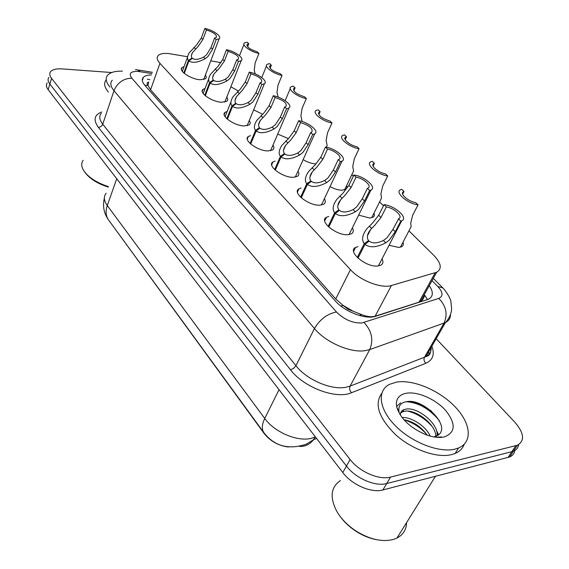 <?xml version="1.0" encoding="UTF-8"?>
<svg xmlns="http://www.w3.org/2000/svg" width="569" height="569" viewBox="0 0 569 569"><rect width="100%" height="100%" fill="white"/><g stroke="black" fill="none" stroke-linecap="round" stroke-linejoin="round"><path stroke-width="0.85" d="M402.98 242.266C403.748 244.336 403.286 245.836 401.593 246.768L398.769 247.444L389.054 245.267M374.011 213.112C374.751 214.997 374.366 216.391 372.866 217.287L369.665 218.027L358.641 215.118M346.628 185.565L347.005 187.237L346.407 188.837L342.161 190.231C338.448 190.167 334.416 188.965 330.063 186.625M382.041 258.817C383.534 261.783 383.108 263.924 380.753 265.246L377.61 266.022C365.767 267.394 346.841 251.199 355.589 247.415L357.993 246.669M352.367 227.863C353.811 230.566 353.484 232.557 351.393 233.831L347.787 234.705C336.364 235.687 318.548 221.028 326.407 217.301L328.74 216.512M324.394 198.702C325.781 201.17 325.546 203.012 323.69 204.235L319.678 205.181C308.647 205.836 291.84 192.507 298.896 188.865L301.165 188.04M297.964 171.177C299.301 173.431 299.145 175.138 297.502 176.305L293.142 177.3C282.48 177.67 266.584 165.508 272.921 161.973L275.126 161.119M272.964 145.145C274.251 147.207 274.166 148.801 272.7 149.91L268.035 150.934C257.729 151.062 242.657 139.91 248.354 136.496L250.502 135.621M249.279 120.493C250.516 122.392 250.488 123.871 249.186 124.917L244.257 125.955C234.279 125.877 219.954 115.614 225.089 112.328L227.18 111.439M226.803 97.107C227.991 98.864 228.013 100.236 226.86 101.232L221.704 102.264C212.038 102 198.396 92.512 203.026 89.369L205.06 88.472M205.445 74.895L206.355 77.078L205.629 78.742L200.281 79.76C190.907 79.347 177.884 70.535 182.073 67.526L184.05 66.63M187.599 56.751L168.559 53.529C163.63 53.123 160.216 53.749 158.317 55.413C156.418 57.348 156.959 59.987 159.939 63.337L350.447 269.67C360.049 280.531 381.564 288.824 391.408 285.517L436.679 272.252C442.22 268.817 441.245 263.163 433.756 255.289L408.955 230.865M352.524 310.866L342.958 305.325L348.128 309.301L359.715 313.86C365.789 316.506 370.924 317.296 375.12 316.208L418.955 302.196L422.639 299.842L424.823 295.439L427.604 299.628M147.947 85.371L148.701 82.05C146.845 82.59 146.596 83.7 147.947 85.371L144.939 85.407M111.382 223.837L264.151 433.5C270.339 441.217 278.405 445.712 288.348 446.992M148.132 85.578L150.579 89.788L335.724 298.96L342.958 305.325M221.057 62.661L210.772 60.84M383.47 205.758L379.594 201.945M353.356 176.091L351.862 174.619M262.608 114.255L253.653 109.845M288.44 138.594L277.7 134.106M316.101 163.908C311.968 163.73 307.644 162.314 303.128 159.661M238.333 90.983L230.872 86.78M411.636 401.693C418.478 403.634 425.1 406.792 431.494 411.174M436.16 338.719L514.725 422.063C524.141 433.009 525.031 440.733 517.392 445.235L390.54 477.085L386.7 483.543C375.227 486.836 355.625 478.323 346.457 466.061L49.859 84.034C47.874 81.403 47.547 79.176 48.877 77.363C47.547 79.176 47.874 81.403 49.859 84.034L346.457 466.061C355.625 478.323 375.227 486.836 386.7 483.543L511.872 451.665L386.7 483.543L382.88 489.959C371.422 493.295 351.898 484.816 342.808 472.547L48.166 89.66C46.189 87.021 45.869 84.781 47.199 82.946M518.658 444.624C518.231 447.675 516.503 449.844 513.487 451.132L511.872 451.665L513.487 451.132C516.503 449.844 518.231 447.675 518.658 444.624M514.803 450.484C514.34 453.521 512.612 455.691 509.611 456.985L382.88 489.959M151.439 74.973C147.656 75.008 144.981 75.769 143.424 77.256C141.532 79.283 142.015 81.972 144.882 85.336L335.013 300.638C344.38 311.727 365.739 319.892 375.696 316.243L428.621 299.194C433.301 296.463 433.521 291.94 429.289 285.638M417.155 402.994L424.943 406.558L417.155 402.994M390.54 477.085C379.061 480.321 359.38 471.765 350.141 459.524L51.566 78.373C49.574 75.755 49.233 73.543 50.556 71.744C52.497 69.482 56.395 68.536 62.249 68.906L111.752 72.533M183.794 72.96L188.403 60.442C187.045 58.749 187.258 56.288 189.029 53.066L196.604 44.979L201.319 37.995L204.854 28.45C213.155 30.001 222.387 36.679 219.115 38.841L216.192 39.602L212.557 49.219L207.977 56.509L205.125 58.728C197.863 62.576 192.45 63.315 188.894 60.947L184.306 73.401M188.894 60.947L192.407 58.351C194.818 60.001 198.538 59.596 203.553 57.128L206.447 54.951L210.964 47.632L214.584 38.016L216.312 37.483C217.159 34.887 213.859 32.39 206.426 29.993L202.877 39.546L198.097 46.502L192.514 52.547C191.198 54.909 191.042 56.722 192.045 57.974L191.725 58.856M188.403 60.442L192.045 57.974M216.192 39.602L214.584 38.016M206.426 29.993L204.854 28.45M255.261 73.949L254.215 70.371L255.161 62.882L258.959 53.436C250.701 51.964 241.156 44.958 244.528 42.91L247.181 42.227L248.809 43.777L247.287 44.254L246.861 45.349M258.959 53.436L257.295 51.85C249.777 49.396 246.448 46.864 247.287 44.254M247.629 46.765L248.809 43.777M204.762 95.258L209.627 82.555C208.119 80.67 208.389 77.953 210.43 74.404L217.863 66.516L222.756 59.411L226.483 49.723C235.089 51.238 244.791 58.451 241.156 60.712L238.418 61.459L234.577 71.217L229.833 78.65L226.903 80.926C219.449 84.873 213.866 85.592 210.139 83.088L205.295 95.727M210.139 83.088L213.738 80.414C216.263 82.156 220.103 81.765 225.253 79.24L228.219 77.014L232.906 69.546L236.725 59.795L238.319 59.276C239.307 56.495 235.915 53.849 228.133 51.345L224.392 61.047L219.442 68.116L213.951 74.013C212.443 76.616 212.244 78.622 213.354 80.023L212.991 80.969M209.627 82.555L213.354 80.023M238.418 61.459L236.725 59.795M228.133 51.345L226.483 49.723M226.832 118.736L231.974 105.841C230.303 103.729 230.644 100.72 232.991 96.815L240.239 89.191L245.324 81.95L249.265 72.121C258.191 73.6 268.412 81.41 264.372 83.764L261.84 84.489L257.778 94.397L252.856 101.972L249.848 104.312C242.195 108.359 236.419 109.056 232.515 106.41L227.394 119.234M232.515 106.41L236.199 103.643C238.845 105.493 242.814 105.123 248.105 102.534L251.157 100.251L256.014 92.633L260.061 82.74L261.498 82.249C262.65 79.269 259.158 76.459 251 73.835L247.046 83.671L241.903 90.876L236.548 96.581C234.812 99.447 234.563 101.659 235.794 103.231L235.388 104.255M231.974 105.841L235.794 103.231M261.84 84.489L260.061 82.74M251 73.835L249.265 72.121M250.097 143.48L255.545 130.401C253.682 128.025 254.108 124.689 256.818 120.393L263.831 113.089L269.109 105.713L273.276 95.741C282.551 97.164 293.348 105.663 288.846 108.11L286.556 108.8L282.26 118.85L277.146 126.581L274.052 128.971C266.185 133.132 260.204 133.807 256.114 130.998L250.687 144.014M256.114 130.998L259.877 128.146C262.658 130.102 266.769 129.753 272.21 127.1L275.346 124.76L280.396 116.994L284.678 106.951L285.937 106.495C287.281 103.302 283.675 100.315 275.119 97.548L270.929 107.534L265.581 114.867L260.403 120.336C258.397 123.48 258.084 125.941 259.457 127.712L258.995 128.814M255.545 130.401L259.457 127.712M286.556 108.8L284.678 106.951M275.119 97.548L273.276 95.741M274.656 169.598L280.432 156.34C278.362 153.651 278.888 149.946 282.011 145.23L288.732 138.317L294.223 130.806L298.64 120.685C308.284 122.036 319.721 131.325 314.693 133.857L312.68 134.49L308.121 144.69L302.8 152.57L299.614 155.031C291.527 159.306 285.332 159.953 281.036 156.966L275.282 170.167M281.036 156.966L284.891 154.021C287.807 156.098 292.068 155.778 297.672 153.054L300.894 150.643L306.15 142.719L310.688 132.527L311.748 132.136C313.306 128.701 309.586 125.514 300.581 122.591L296.143 132.719L290.581 140.194L285.617 145.372C283.305 148.829 282.914 151.56 284.443 153.559L283.917 154.761M280.432 156.34L284.443 153.559M312.68 134.49L310.688 132.527M300.581 122.591L298.64 120.685M278.198 97.1L276.954 92.562L278.035 84.994L282.046 75.407C273.49 73.977 263.454 66.409 267.181 64.29L269.649 63.614L271.37 65.243L269.983 65.698L269.478 66.929M282.046 75.407L280.289 73.735C272.437 71.175 269.002 68.493 269.983 65.698M270.14 68.244L271.37 65.243M302.132 121.524L300.887 115.92L302.125 108.274L306.357 98.551C297.487 97.171 286.911 88.97 291.036 86.773L293.305 86.125L295.112 87.839L293.874 88.266C292.736 91.253 296.285 94.091 304.507 96.787L306.357 98.551M293.832 90.827L295.112 87.839M326.421 147.008L327.154 145.401L326.115 140.536L327.516 132.812L331.997 122.954C322.794 121.638 311.62 112.719 316.193 110.45L318.227 109.845L320.134 111.659L319.067 112.036L318.391 113.558M331.997 122.954L330.048 121.097C321.414 118.26 317.758 115.237 319.067 112.036M318.818 114.604L320.134 111.659M109.988 87.107C105.948 82.256 105.173 78.287 107.662 75.2C110.294 72.327 115.215 70.976 122.413 71.146M108.352 92.029C104.326 87.164 103.565 83.174 106.062 80.051M108.459 186.618C97.05 182.912 88.906 177.741 84.041 171.12C81.275 166.888 80.983 163.282 83.174 160.302M108.288 187.109C97.356 183.574 89.553 178.63 84.881 172.279L84.788 172.151M454.965 449.119C439.048 453.137 411.458 442.305 395.178 425.562C378.726 408.869 376.934 390.569 389.53 384.338L396.415 382.133C412.952 379.281 438.863 390.078 454.674 406.373C470.641 422.596 473.252 441.864 458.586 447.952L454.965 449.119M464.197 444.297C462.732 448.429 459.709 451.48 455.136 453.457L451.516 454.638C436.843 458.351 412.191 449.652 395.732 434.823C378.748 418.009 374.082 404.21 381.721 393.421M406.593 522.591C406.387 529.639 403.172 534.789 396.956 538.046L393.563 539.384C382.084 542.314 369.388 539.412 355.469 530.664C347.197 525.066 340.909 518.515 336.606 511.026C329.607 497.114 330.895 486.964 340.475 480.57M376.209 539.611C369.096 538.238 362.147 535.322 355.376 530.87C348.946 526.545 343.712 521.517 339.679 515.777M435.797 436.373C436.124 424.623 415.96 409.317 405.192 411.181L402.632 411.807L400.569 413.144M436.722 437.305L436.828 436.907M437.028 435.776C439.097 424.061 417.81 407.041 406.437 409.026L403.876 409.652C401.43 410.69 400.263 412.539 400.377 415.199M427.241 435.178C420.861 426.487 413.073 421.345 403.883 419.751M430.192 436.089C425.42 425.527 410.818 416.8 402.048 417.532M396.771 407.29C395.306 399.609 398.428 394.929 406.145 393.264C417.376 391.166 435.527 399.068 445.669 410.469C456.075 423.706 455.627 432.525 444.311 436.928C439.24 438.009 433.258 437.319 426.352 434.865C410.534 428.18 400.676 418.99 396.771 407.29L399.068 411.821C398.03 405.839 400.747 402.425 407.212 401.579C424.133 398.535 453.045 427.753 436.971 435.804L433.948 436.928M437.433 437.362L440.719 436.914M426.771 434.474C420.242 427.234 412.632 422.347 403.94 419.808M438.5 437.305L438.372 436.907M437.767 435.342L437.077 433.841M432.234 426.565C425.313 418.798 417.233 413.656 408.001 411.145M403.464 410.363L402.632 410.313M439.403 420.719C429.588 408.848 418.507 402.511 406.145 401.721M400.612 402.774L396.6 406.508M439.254 437.433L441.395 436.921M438.599 434.737L436.444 430.47M300.617 197.215L306.748 183.766C304.443 180.714 305.091 176.603 308.704 171.433L315.048 164.982L320.774 157.328L325.461 147.058C335.504 148.324 347.645 158.523 342.026 161.127L340.326 161.674L335.482 172.023L329.942 180.067L326.663 182.599C318.334 186.995 311.912 187.606 307.388 184.434L301.278 197.82M307.388 184.434L311.343 181.383C314.415 183.595 318.832 183.296 324.607 180.501L327.929 178.026L333.391 169.939L338.221 159.605L339.053 159.284C342.993 157.449 334.864 150.316 327.516 149.078L322.801 159.356L317.004 166.966L312.31 171.81C309.65 175.593 309.166 178.623 310.873 180.892L310.269 182.208M306.748 183.766L310.873 180.892M340.326 161.674L338.221 159.605M327.516 149.078L325.461 147.058M328.114 226.455L334.636 212.82C332.061 209.349 332.858 204.783 337.019 199.129L342.915 193.218L348.889 185.416L353.875 175.003C364.345 176.155 377.261 187.393 370.981 190.053L369.644 190.508L364.487 200.999L358.705 209.207L355.326 211.81C346.749 216.341 340.077 216.91 335.312 213.531L328.811 227.102M335.312 213.531L339.366 210.374C342.602 212.721 347.197 212.465 353.143 209.591L356.571 207.045L362.268 198.787L367.403 188.303L367.979 188.076C372.389 186.205 363.733 178.339 356.052 177.144L351.045 187.571L344.992 195.316L340.625 199.769C337.552 203.901 336.962 207.265 338.868 209.854L338.171 211.305M334.636 212.82L338.868 209.854M369.644 190.508L367.403 188.303M356.052 177.144L353.875 175.003M357.275 257.465L364.224 243.653C361.351 239.677 362.318 234.613 367.112 228.454L372.475 223.162L378.712 215.21L384.025 204.648C394.936 205.665 408.741 218.105 401.714 220.8L400.775 221.121L395.277 231.761L389.239 240.146L385.754 242.828C376.913 247.487 369.978 248.013 364.942 244.407L358.015 258.17M364.942 244.407L369.103 241.135C372.517 243.639 377.297 243.418 383.435 240.467L386.97 237.849L392.923 229.414L398.684 218.667C403.62 216.775 394.374 208.055 386.337 206.924L380.995 217.493L374.679 225.388L370.704 229.385C367.161 233.887 366.45 237.614 368.57 240.58L367.759 242.188M364.224 243.653L368.57 240.58M400.775 221.121L398.4 218.788M386.337 206.924L384.025 204.648M352.737 172.791L353.584 171.006L352.737 166.525L354.323 158.73L359.075 148.722C349.515 147.492 337.68 137.755 342.758 135.429L344.529 134.874L346.535 136.788L345.668 137.115L344.885 138.808M359.075 148.722L357.012 146.759C350.013 145.543 342.097 138.765 345.668 137.115M345.198 139.675L346.535 136.788M380.554 200.032L381.543 198.062L380.889 193.993L382.674 186.127L387.724 175.985C377.773 174.854 365.213 164.178 370.853 161.809L372.325 161.333L374.452 163.36L373.797 163.609L372.887 165.487M387.724 175.985L385.533 173.908C378.236 172.727 369.822 165.287 373.797 163.609M373.093 166.148L374.452 163.36M410.007 228.866L411.145 226.69L410.69 223.076L412.703 215.146L418.066 204.868C407.717 203.858 394.338 192.116 400.612 189.719L401.75 189.335L404.004 191.483L402.532 193.716M418.066 204.868L415.754 202.664C408.129 201.54 399.168 193.346 403.592 191.646M402.646 194.143L404.004 191.483M361.4 316.008L359.715 313.86M149.796 79.653L147.335 79.162M343.242 305.653L340.817 306.03M150.579 89.788L159.939 63.337M418.955 302.196L435.157 272.821M375.12 316.208L391.408 285.517M335.724 298.96L350.447 269.67M299.628 446.43C305.212 446.629 309.792 444.425 313.384 439.816L306.335 444.176C288.718 450.022 274.621 446.267 264.066 432.917C261.562 429.488 261.79 424.673 264.749 418.471C274.294 431.949 296.783 441.722 310.766 438.471L315.446 436.992M316.57 438.45L313.384 439.816L315.276 436.772M106.147 193.225C103.458 196.568 103.835 200.672 107.278 205.537C105.35 211.341 105.82 216.213 108.686 220.139L263.803 432.561M116.723 178.751L107.278 205.537L264.749 418.471L279.03 389.673M342.808 472.547L350.141 459.524M48.166 89.66L51.566 78.373M507.989 457.519L515.777 445.762M151.93 73.586L138.004 71.395C130.55 71.246 128.48 73.501 131.78 78.159L336.457 311.976C344.06 319.543 352.503 323.22 361.777 323.007L438.735 298.412C443.4 296.293 443.066 292.302 437.746 286.449L432.035 280.673M450.47 314.479C450.527 318.142 448.841 320.845 445.406 322.587L369.758 349.579L365.241 350.66C350.497 353.136 325.617 342.303 314.458 328.541L113.978 90.691C110.486 86.396 109.917 82.903 112.278 80.208M431.843 346.237C434.922 354.402 432.909 360.085 425.79 363.292L351.5 392.731C336.215 399.616 303.818 387.496 290.503 369.786L98.345 127.314C100.421 127.193 101.887 126.154 102.74 124.213L113.978 90.691C117.534 82.605 123.473 78.422 131.78 78.159M336.457 311.976C327.232 313.832 319.899 319.351 314.458 328.541L295.916 365.696C306.606 379.608 330.938 390.192 345.611 387.318L350.106 386.109L369.758 349.579C373.712 339.885 371.806 330.866 364.039 322.531M98.345 127.314C93.103 120.023 94.226 114.924 101.709 112.001M101.268 113.323C98.871 116.197 99.362 119.824 102.74 124.213L295.916 365.696L293.597 368.363L290.503 369.786M428.549 351.976L429.403 354.551M438.735 298.412C446.188 305.937 447.945 314.195 444.005 323.178L424.502 357.218L425.918 356.578C429.588 354.565 431.345 351.514 431.174 347.41M351.5 392.731C349.629 390.626 349.16 388.414 350.106 386.109L424.502 357.218C423.556 359.366 423.99 361.393 425.79 363.292M437.746 286.449L442.853 287.971M140.337 71.68L137.314 69.816L135.422 69.596M202.877 39.546L201.319 37.995M195.523 48.934L193.986 47.376M205.125 58.728L203.553 57.128M212.557 49.219L210.964 47.632M224.392 61.047L222.756 59.411M216.796 70.62L215.189 68.977M226.903 80.926L225.253 79.24M234.577 71.217L232.906 69.546M247.046 83.671L245.324 81.95M239.2 93.451L237.501 91.723M249.848 104.312L248.105 102.534M257.778 94.397L256.014 92.633M270.929 107.534L269.109 105.713M262.814 117.52L261.022 115.692M274.052 128.971L272.21 127.1M282.26 118.85L280.396 116.994M296.143 132.719L294.223 130.806M287.736 142.926L285.844 140.998M299.614 155.031L297.672 153.054M308.121 144.69L306.15 142.719M322.801 159.356L320.774 157.328M314.088 169.79L312.089 167.748M326.663 182.599L324.607 180.501M335.482 172.023L333.391 169.939M351.045 187.571L348.889 185.416M341.997 198.232L339.878 196.063M355.326 211.81L353.143 209.591M364.487 200.999L362.268 198.787M380.995 217.493L378.712 215.21M371.6 228.397L369.345 226.106M385.754 242.828L383.435 240.467M395.277 231.761L392.923 229.414M420.519 301.52L436.679 272.252M182.073 67.526L181.404 69.354M203.026 89.369L202.244 91.417M225.089 112.328L224.179 114.632M248.354 136.496L247.287 139.078M272.921 161.973L271.669 164.868M298.896 188.865L297.431 192.102M326.407 217.301L324.693 220.907M355.589 247.415L353.598 251.413M108.338 219.655C103.857 213.233 102.534 206.014 104.369 198.012M509.611 456.985L517.392 445.235M142.314 80.464L143.424 77.256M433.308 278.355L442.632 287.743C444.019 288.874 449.076 295.211 450.833 300.937L451.644 309.031C451.203 314.067 449.126 318.59 445.406 322.587L425.918 356.578C429.538 355.902 431.153 353.079 430.769 348.107M152.378 72.306L138.694 70.044M219.115 38.841L203.659 79.603M187.55 57.099L182.322 71.36M192.514 52.547L191.419 55.513M243.937 44.403L239.492 55.726M241.156 60.712L224.833 102.093M208.702 78.935L203.154 93.472M213.951 74.013L212.671 77.348M264.372 83.764L247.11 125.77M230.971 101.901L225.075 116.73M236.548 96.581L235.054 100.329M288.846 108.11L270.567 150.742M260.403 120.336L258.646 124.54M314.693 133.857L295.304 177.123M285.617 145.372L283.561 150.088M266.498 65.954L261.747 77.583M290.247 88.629L285.133 100.642M327.154 145.401L326.329 147.207M430.669 410.491L421.636 405.348L412.447 401.814M403.876 409.652L402.632 411.807M435.434 476.331L396.956 538.046M458.586 447.952L455.136 453.457M342.026 161.127L321.428 205.025M312.31 171.81L309.906 177.087M370.981 190.053L349.067 234.577M340.625 199.769L337.815 205.644M401.714 220.8L378.349 265.951M370.704 229.385L367.418 235.915M353.584 171.006L344.551 189.918M381.543 198.062L371.692 217.749M411.145 226.69L400.384 247.209"/></g></svg>
